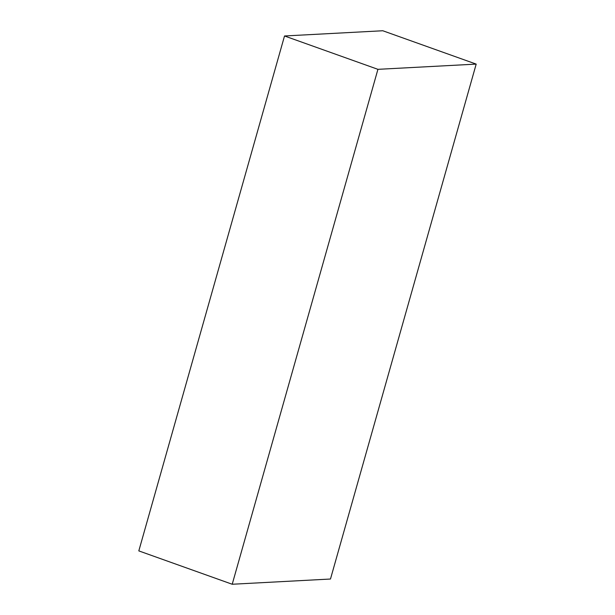 <?xml version="1.0" encoding="UTF-8"?>
<svg xmlns="http://www.w3.org/2000/svg" width="615" height="615" viewBox="0 0 615 615"><rect width="100%" height="100%" fill="white"/><g stroke="black" fill="none" stroke-linecap="round" stroke-linejoin="round"><path stroke-width="0.92" d="M284.522 35.977L138.813 550.894L232.216 584.25L330.478 579.023L476.187 64.106L382.784 30.75L284.522 35.977L377.925 69.334L232.216 584.25M476.187 64.106L377.925 69.334"/></g></svg>
